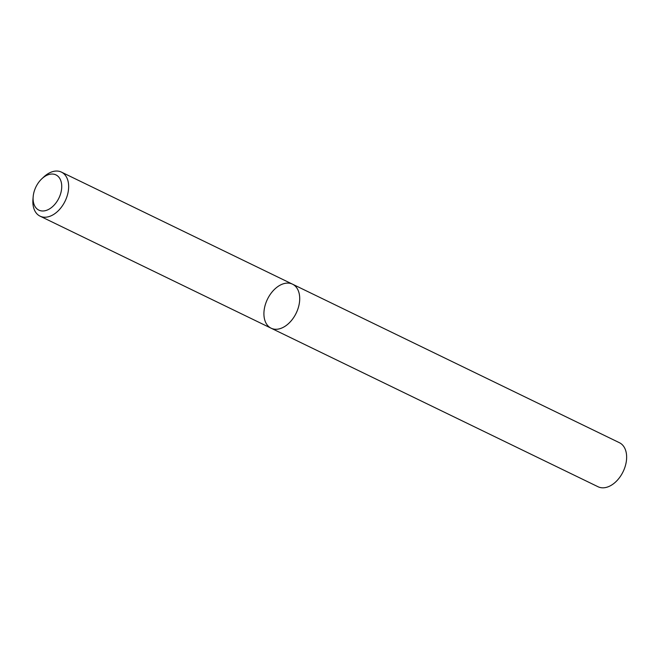 <?xml version="1.0" encoding="UTF-8"?>
<svg xmlns="http://www.w3.org/2000/svg" width="659" height="659" viewBox="0 0 659 659"><rect width="100%" height="100%" fill="white"/><g stroke="black" fill="none" stroke-linecap="round" stroke-linejoin="round"><path stroke-width="0.99" d="M41.871 178.746L43.824 176.925A24.474 15.964 115.9 0 1 61.435 172.114A24.474 15.964 115.9 0 1 65.117 201.102A24.474 15.964 115.9 0 1 40.075 216.16A24.474 15.964 115.9 0 1 32.95 199.347L33.172 196.687A19.581 12.776 -64.1 0 0 48.305 209.57A19.581 12.776 -64.1 0 0 61.361 182.658A19.581 12.776 -64.1 0 0 41.871 178.746A19.581 12.776 -64.1 0 0 33.568 193.903A19.581 12.776 -64.1 0 0 33.172 196.687M271.129 328.207L598.059 486.754A24.474 15.964 -64.1 0 0 626.05 462.989A24.474 15.964 -64.1 0 0 619.419 442.708L292.489 284.161A24.474 15.964 115.9 0 1 296.179 313.157A24.474 15.964 115.9 0 1 271.129 328.207A24.474 15.964 115.9 0 1 264.506 307.926A24.474 15.964 115.9 0 1 292.489 284.161A24.474 15.964 115.9 0 1 299.12 304.45A24.474 15.964 115.9 0 1 271.129 328.207L40.075 216.16M292.489 284.161L61.435 172.114"/></g></svg>
